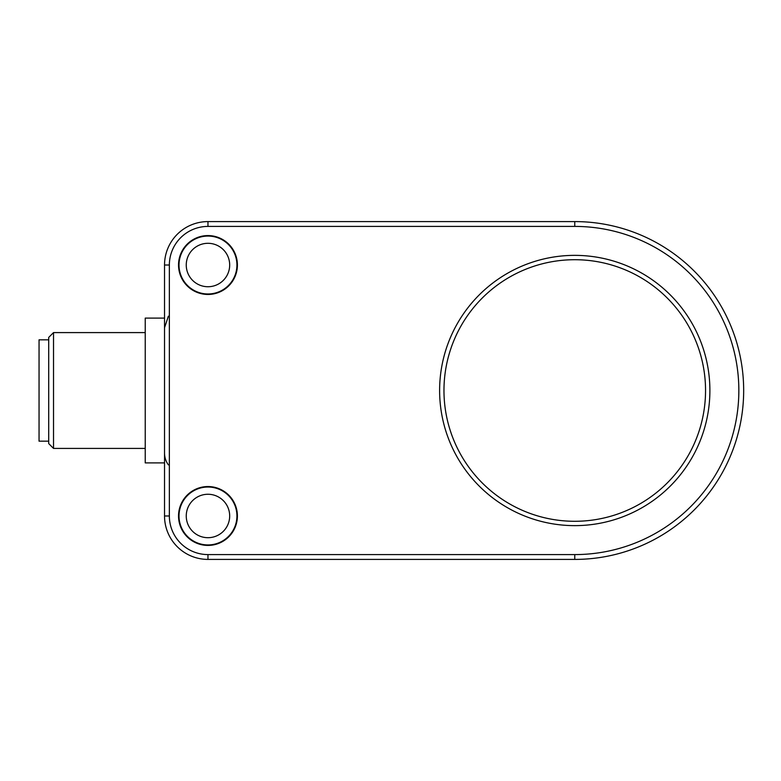 <?xml version="1.0" encoding="UTF-8"?>
<svg xmlns="http://www.w3.org/2000/svg" width="781" height="781" viewBox="0 0 781 781"><rect width="100%" height="100%" fill="white"/><g stroke="black" fill="none" stroke-linecap="round" stroke-linejoin="round"><path stroke-width="1.17" d="M705.546 390.5A130.788 130.788 0 0 1 574.757 521.288A130.788 130.788 0 0 1 443.969 390.5A130.788 130.788 0 0 1 574.757 259.712A130.788 130.788 0 0 1 705.546 390.5M229.682 515.977A21.722 21.722 0 0 1 197.105 534.79A21.722 21.722 0 0 1 197.105 497.175A21.722 21.722 0 0 1 229.682 515.977M236.926 515.977A28.956 28.956 0 0 1 193.483 541.057A28.956 28.956 0 0 1 193.483 490.907A28.956 28.956 0 0 1 236.926 515.977M229.682 265.023A21.722 21.722 0 0 1 197.105 283.825A21.722 21.722 0 0 1 197.105 246.21A21.722 21.722 0 0 1 229.682 265.023M236.926 265.023A28.956 28.956 0 0 1 193.483 290.093A28.956 28.956 0 0 1 193.483 239.943A28.956 28.956 0 0 1 236.926 265.023M237.404 265.023A29.444 29.444 0 0 1 193.249 290.512A29.444 29.444 0 0 1 193.249 239.523A29.444 29.444 0 0 1 237.404 265.023M237.404 515.977A29.444 29.444 0 0 1 193.249 541.477A29.444 29.444 0 0 1 193.249 490.488A29.444 29.444 0 0 1 237.404 515.977M169.36 515.977L164.527 515.977A43.433 43.433 0 0 0 207.961 559.411L574.757 559.411A168.911 168.911 0 0 0 743.668 390.5A168.911 168.911 0 0 0 574.757 221.589L207.961 221.589A43.433 43.433 0 0 0 164.527 265.023L164.527 515.977A43.433 43.433 0 0 0 207.961 559.411L207.961 554.588A38.611 38.611 0 0 1 169.36 515.977L169.36 265.023A38.611 38.611 0 0 1 207.961 226.412L574.757 226.412A164.088 164.088 0 0 1 738.846 390.5A164.088 164.088 0 0 1 574.757 554.588L207.961 554.588M709.89 390.5A135.133 135.133 0 0 1 507.191 507.533A135.133 135.133 0 0 1 507.191 273.467A135.133 135.133 0 0 1 709.89 390.5M164.527 318.111L145.227 318.111L145.227 462.889L164.527 462.889M53.528 332.589L48.705 337.412L48.705 443.588L53.528 448.411L53.528 332.589L145.227 332.589M48.705 339.823L39.05 339.823L39.05 441.177L48.705 441.177M574.757 554.588L574.757 559.411A168.911 168.911 0 0 0 743.668 390.5A168.911 168.911 0 0 0 574.757 221.589L574.757 226.412M207.961 226.412L207.961 221.589A43.433 43.433 0 0 0 164.527 265.023L169.36 265.023M164.527 453.244C164.635 457.695 165.933 461.581 168.442 464.9M168.364 316.217L164.527 327.756M145.227 448.411L53.528 448.411"/></g></svg>
